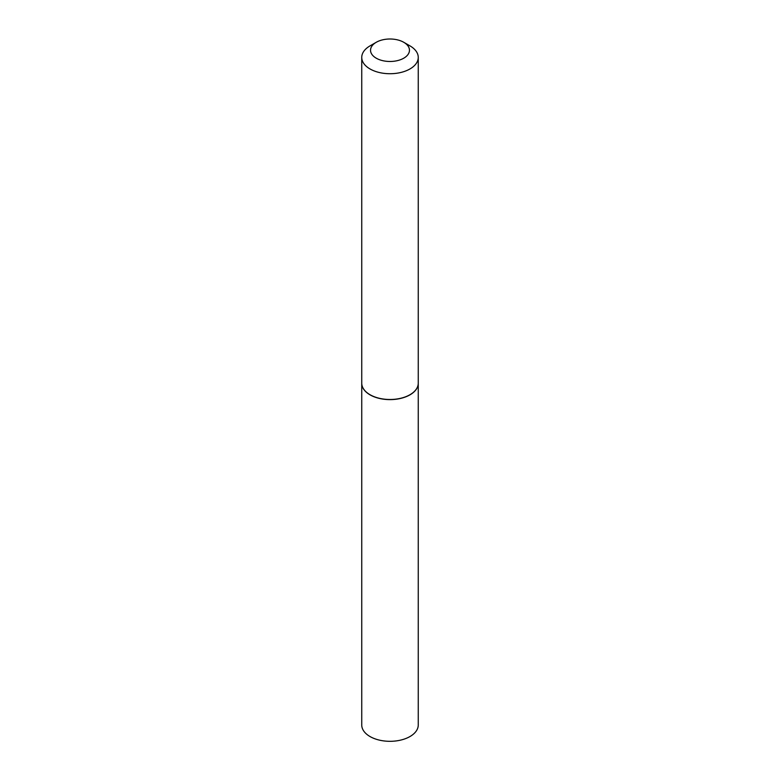 <?xml version="1.0" encoding="UTF-8"?>
<svg xmlns="http://www.w3.org/2000/svg" width="780" height="780" viewBox="0 0 780 780"><rect width="100%" height="100%" fill="white"/><g stroke="black" fill="none" stroke-linecap="round" stroke-linejoin="round"><path stroke-width="1.17" d="M361.744 383.243A28.256 16.312 0 0 0 361.744 383.302L361.744 725A28.256 16.312 0 0 0 379.187 740.074A28.256 16.312 0 0 0 409.978 736.534A28.256 16.312 0 0 0 418.255 725L418.255 383.302A28.256 16.312 0 0 0 418.255 383.243M361.744 383.302A28.256 16.312 0 0 0 379.187 398.375A28.256 16.312 0 0 0 409.978 394.836A28.256 16.312 0 0 0 418.255 383.302M376.233 58.188A19.471 11.242 0 0 0 403.767 58.188A19.471 11.242 0 0 0 403.767 42.296L409.978 45.883A28.256 16.312 0 0 1 418.255 57.418A28.256 16.312 0 0 1 400.813 72.481A28.256 16.312 0 0 1 370.022 68.952A28.256 16.312 0 0 1 361.744 57.418A28.256 16.312 0 0 1 370.022 45.883L376.233 42.296A19.471 11.242 0 0 0 376.233 58.188M409.929 394.748A28.109 16.234 0 0 1 409.88 394.777A28.109 16.234 0 0 1 370.12 394.777L370.022 394.719A28.256 16.312 0 0 0 409.978 394.719A28.256 16.312 0 0 0 418.255 383.185L418.255 57.418M361.744 57.418L361.744 383.185A28.256 16.312 0 0 0 370.022 394.719L370.12 394.777M409.978 45.883L403.767 42.296A19.471 11.242 0 0 0 376.233 42.296"/></g></svg>
